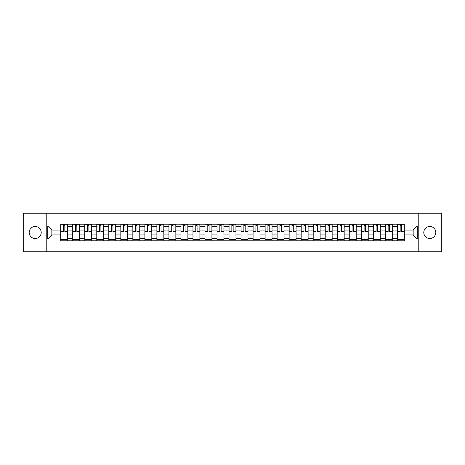 <?xml version="1.0" encoding="UTF-8"?>
<svg xmlns="http://www.w3.org/2000/svg" width="465" height="465" viewBox="0 0 465 465"><rect width="100%" height="100%" fill="white"/><g stroke="black" fill="none" stroke-linecap="round" stroke-linejoin="round"><path stroke-width="0.7" d="M429.805 226.49A6.01 6.01 0 0 0 423.789 232.5A6.01 6.01 0 0 0 429.805 238.51A6.01 6.01 0 0 0 435.815 232.5A6.01 6.01 0 0 0 429.805 226.49M35.195 226.49A6.01 6.01 0 0 0 29.185 232.5A6.01 6.01 0 0 0 35.195 238.51A6.01 6.01 0 0 0 41.211 232.5A6.01 6.01 0 0 0 35.195 226.49M418.785 251.768L441.75 251.768L441.75 213.232L23.25 213.232L23.25 251.768L418.785 251.768L418.785 213.232M72.732 240.783L72.732 226.565L67.646 226.565L67.646 240.783M67.646 226.565L67.646 224.217M72.732 226.565L72.732 224.217M79.666 224.217L79.666 240.783M84.752 240.783L84.752 224.217M91.692 224.217L91.692 240.783M96.778 240.783L96.778 224.217M103.712 224.217L103.712 240.783M108.798 240.783L108.798 224.217M115.739 224.217L115.739 240.783M120.824 240.783L120.824 224.217M127.759 224.217L127.759 240.783M132.845 240.783L132.845 224.217M139.785 224.217L139.785 240.783M144.871 240.783L144.871 224.217M151.805 224.217L151.805 240.783M156.891 240.783L156.891 224.217M163.831 224.217L163.831 240.783M168.917 240.783L168.917 224.217M175.851 224.217L175.851 240.783M180.937 240.783L180.937 224.217M187.877 224.217L187.877 240.783M192.963 240.783L192.963 224.217M199.898 224.217L199.898 240.783M204.984 240.783L204.984 224.217M211.924 224.217L211.924 240.783M217.01 240.783L217.01 224.217M223.944 224.217L223.944 240.783M229.03 240.783L229.03 224.217M235.97 224.217L235.97 240.783M241.056 240.783L241.056 224.217M247.99 224.217L247.99 240.783M253.076 240.783L253.076 224.217M260.016 224.217L260.016 240.783M265.102 240.783L265.102 224.217M272.037 224.217L272.037 240.783M277.123 240.783L277.123 224.217M284.063 224.217L284.063 240.783M289.149 240.783L289.149 224.217M296.083 224.217L296.083 240.783M301.169 240.783L301.169 224.217M308.109 224.217L308.109 240.783M313.195 240.783L313.195 224.217M320.129 224.217L320.129 240.783M325.215 240.783L325.215 224.217M332.155 224.217L332.155 240.783M337.241 240.783L337.241 224.217M344.176 224.217L344.176 240.783M349.262 240.783L349.262 224.217M356.202 224.217L356.202 240.783M361.288 240.783L361.288 224.217M368.222 224.217L368.222 240.783M373.308 240.783L373.308 224.217M380.248 224.217L380.248 240.783M385.334 240.783L385.334 224.217M392.268 224.217L392.268 240.783M397.354 240.783L397.354 224.217M397.354 234.889L392.268 234.889M385.334 234.889L380.248 234.889M373.308 234.889L368.222 234.889M361.288 234.889L356.202 234.889M349.262 234.889L344.176 234.889M337.241 234.889L332.155 234.889M325.215 234.889L320.129 234.889M313.195 234.889L308.109 234.889M301.169 234.889L296.083 234.889M289.149 234.889L284.063 234.889M277.123 234.889L272.037 234.889M265.102 234.889L260.016 234.889M253.076 234.889L247.99 234.889M241.056 234.889L235.97 234.889M229.03 234.889L223.944 234.889M217.01 234.889L211.924 234.889M204.984 234.889L199.898 234.889M192.963 234.889L187.877 234.889M180.937 234.889L175.851 234.889M168.917 234.889L163.831 234.889M156.891 234.889L151.805 234.889M144.871 234.889L139.785 234.889M132.845 234.889L127.759 234.889M120.824 234.889L115.739 234.889M108.798 234.889L103.712 234.889M96.778 234.889L91.692 234.889M84.752 234.889L79.666 234.889M72.732 234.889L67.646 234.889M397.354 230.111L392.268 230.111M385.334 230.111L380.248 230.111M373.308 230.111L368.222 230.111M361.288 230.111L356.202 230.111M349.262 230.111L344.176 230.111M337.241 230.111L332.155 230.111M325.215 230.111L320.129 230.111M313.195 230.111L308.109 230.111M301.169 230.111L296.083 230.111M289.149 230.111L284.063 230.111M277.123 230.111L272.037 230.111M265.102 230.111L260.016 230.111M253.076 230.111L247.99 230.111M241.056 230.111L235.97 230.111M229.03 230.111L223.944 230.111M217.01 230.111L211.924 230.111M204.984 230.111L199.898 230.111M192.963 230.111L187.877 230.111M180.937 230.111L175.851 230.111M168.917 230.111L163.831 230.111M156.891 230.111L151.805 230.111M144.871 230.111L139.785 230.111M132.845 230.111L127.759 230.111M120.824 230.111L115.739 230.111M108.798 230.111L103.712 230.111M96.778 230.111L91.692 230.111M84.752 230.111L79.666 230.111M72.732 230.111L67.646 230.111M51.842 234.889L60.706 234.889L60.706 230.111L51.842 230.111L51.842 234.889L47.761 238.975L47.761 226.025L60.706 226.025L60.706 230.111M404.294 230.111L404.294 234.889L413.158 234.889L413.158 230.111L404.294 230.111L404.294 224.217L60.706 224.217L60.706 226.025M404.294 226.025L417.239 226.025L417.239 238.975L404.294 238.975L404.294 234.889M60.706 234.889L60.706 240.783L404.294 240.783L404.294 238.975M60.706 238.975L47.761 238.975M46.215 251.768L46.215 213.232M67.646 239.632L60.706 239.632M63.519 225.368L64.833 225.368M79.666 239.632L72.732 239.632M75.545 225.368L76.853 225.368M91.692 239.632L84.752 239.632M87.565 225.368L88.879 225.368M103.712 239.632L96.778 239.632M99.591 225.368L100.899 225.368M115.739 239.632L108.798 239.632M111.612 225.368L112.925 225.368M127.759 239.632L120.824 239.632M123.638 225.368L124.946 225.368M139.785 239.632L132.845 239.632M135.658 225.368L136.972 225.368M151.805 239.632L144.871 239.632M147.684 225.368L148.992 225.368M163.831 239.632L156.891 239.632M159.704 225.368L161.018 225.368M175.851 239.632L168.917 239.632M171.73 225.368L173.038 225.368M187.877 239.632L180.937 239.632M183.751 225.368L185.064 225.368M199.898 239.632L192.963 239.632M195.777 225.368L197.084 225.368M211.924 239.632L204.984 239.632M207.797 225.368L209.111 225.368M223.944 239.632L217.01 239.632M219.823 225.368L221.131 225.368M235.97 239.632L229.03 239.632M231.843 225.368L233.157 225.368M247.99 239.632L241.056 239.632M243.869 225.368L245.177 225.368M260.016 239.632L253.076 239.632M255.89 225.368L257.203 225.368M272.037 239.632L265.102 239.632M267.916 225.368L269.223 225.368M284.063 239.632L277.123 239.632M279.936 225.368L281.249 225.368M296.083 239.632L289.149 239.632M291.962 225.368L293.27 225.368M308.109 239.632L301.169 239.632M303.982 225.368L305.296 225.368M320.129 239.632L313.195 239.632M316.008 225.368L317.316 225.368M332.155 239.632L325.215 239.632M328.028 225.368L329.342 225.368M344.176 239.632L337.241 239.632M340.055 225.368L341.362 225.368M356.202 239.632L349.262 239.632M352.075 225.368L353.388 225.368M368.222 239.632L361.288 239.632M364.101 225.368L365.409 225.368M380.248 239.632L373.308 239.632M376.121 225.368L377.435 225.368M392.268 239.632L385.334 239.632M388.147 225.368L389.455 225.368M404.294 239.632L397.354 239.632M400.167 225.368L401.481 225.368M47.761 226.025L51.842 230.111M413.158 234.889L417.239 238.975M413.158 230.111L417.239 226.025M64.833 231.349L67.605 231.617L64.833 231.617L64.833 224.293L67.605 224.293L66.065 224.293M67.605 231.349L67.605 224.293M63.519 225.293L64.833 225.293M62.287 224.293L60.746 224.293L60.746 231.617L63.519 231.617L63.519 224.293L62.403 224.293M60.746 224.293L65.949 224.293M76.853 231.349L79.625 231.617L76.853 231.617L76.853 224.293L79.625 224.293L78.085 224.293M79.625 231.349L79.625 224.293M75.545 225.293L76.853 225.293M74.313 224.293L72.767 224.293L72.767 231.617L75.545 231.617L75.545 224.293L74.423 224.293M72.767 224.293L77.969 224.293M88.879 231.349L91.652 231.617L88.879 231.617L88.879 224.293L91.652 224.293L90.111 224.293M91.652 231.349L91.652 224.293M87.565 225.293L88.879 225.293M86.333 224.293L84.793 224.293L84.793 231.617L87.565 231.617L87.565 224.293L86.449 224.293M84.793 224.293L89.995 224.293M100.899 231.349L103.672 231.617L100.899 231.617L100.899 224.293L103.672 224.293L102.131 224.293M103.672 231.349L103.672 224.293M99.591 225.293L100.899 225.293M98.359 224.293L96.813 224.293L96.813 231.617L99.591 231.617L99.591 224.293L98.47 224.293M96.813 224.293L102.015 224.293M112.925 231.349L115.698 231.617L112.925 231.617L112.925 224.293L115.698 224.293L114.158 224.293M115.698 231.349L115.698 224.293M111.612 225.293L112.925 225.293M110.379 224.293L108.839 224.293L108.839 231.617L111.612 231.617L111.612 224.293L110.496 224.293M108.839 224.293L114.041 224.293M124.946 231.349L127.718 231.617L124.946 231.617L124.946 224.293L127.718 224.293L126.178 224.293M127.718 231.349L127.718 224.293M123.638 225.293L124.946 225.293M122.405 224.293L120.859 224.293L120.859 231.617L123.638 231.617L123.638 224.293L122.516 224.293M120.859 224.293L126.062 224.293M136.972 231.349L139.744 231.617L136.972 231.617L136.972 224.293L139.744 224.293L138.204 224.293M139.744 231.349L139.744 224.293M135.658 225.293L136.972 225.293M134.426 224.293L132.885 224.293L132.885 231.617L135.658 231.617L135.658 224.293L134.542 224.293M132.885 224.293L138.088 224.293M148.992 231.349L151.764 231.617L148.992 231.617L148.992 224.293L151.764 224.293L150.224 224.293M151.764 231.349L151.764 224.293M147.684 225.293L148.992 225.293M146.452 224.293L144.906 224.293L144.906 231.617L147.684 231.617L147.684 224.293L146.562 224.293M144.906 224.293L150.108 224.293M161.018 231.349L163.79 231.617L161.018 231.617L161.018 224.293L163.79 224.293L162.25 224.293M163.79 231.349L163.79 224.293M159.704 225.293L161.018 225.293M158.472 224.293L156.932 224.293L156.932 231.617L159.704 231.617L159.704 224.293L158.588 224.293M156.932 224.293L162.134 224.293M173.038 231.349L175.817 231.617L173.038 231.617L173.038 224.293L175.817 224.293L174.27 224.293M175.817 231.349L175.817 224.293M171.73 225.293L173.038 225.293M170.498 224.293L168.952 224.293L168.952 231.617L171.73 231.617L171.73 224.293L170.608 224.293M168.952 224.293L174.154 224.293M185.064 231.349L187.837 231.617L185.064 231.617L185.064 224.293L187.837 224.293L186.296 224.293M187.837 231.349L187.837 224.293M183.751 225.293L185.064 225.293M182.518 224.293L180.978 224.293L180.978 231.617L183.751 231.617L183.751 224.293L182.635 224.293M180.978 224.293L186.18 224.293M197.084 231.349L199.863 231.617L197.084 231.617L197.084 224.293L199.863 224.293L198.317 224.293M199.863 231.349L199.863 224.293M195.777 225.293L197.084 225.293M194.544 224.293L192.998 224.293L192.998 231.617L195.777 231.617L195.777 224.293L194.661 224.293M192.998 224.293L198.2 224.293M209.111 231.349L211.883 231.617L209.111 231.617L209.111 224.293L211.883 224.293L210.343 224.293M211.883 231.349L211.883 224.293M207.797 225.293L209.111 225.293M206.565 224.293L205.024 224.293L205.024 231.617L207.797 231.617L207.797 224.293L206.681 224.293M205.024 224.293L210.227 224.293M221.131 231.349L223.909 231.617L221.131 231.617L221.131 224.293L223.909 224.293L222.363 224.293M223.909 231.349L223.909 224.293M219.823 225.293L221.131 225.293M218.591 224.293L217.045 224.293L217.045 231.617L219.823 231.617L219.823 224.293L218.707 224.293M217.045 224.293L222.247 224.293M233.157 231.349L235.929 231.617L233.157 231.617L233.157 224.293L235.929 224.293L234.389 224.293M235.929 231.349L235.929 224.293M231.843 225.293L233.157 225.293M230.611 224.293L229.071 224.293L229.071 231.617L231.843 231.617L231.843 224.293L230.727 224.293M229.071 224.293L234.273 224.293M245.177 231.349L247.955 231.617L245.177 231.617L245.177 224.293L247.955 224.293L246.409 224.293M247.955 231.349L247.955 224.293M243.869 225.293L245.177 225.293M242.637 224.293L241.091 224.293L241.091 231.617L243.869 231.617L243.869 224.293L242.753 224.293M241.091 224.293L246.293 224.293M257.203 231.349L259.976 231.617L257.203 231.617L257.203 224.293L259.976 224.293L258.435 224.293M259.976 231.349L259.976 224.293M255.89 225.293L257.203 225.293M254.657 224.293L253.117 224.293L253.117 231.617L255.89 231.617L255.89 224.293L254.774 224.293M253.117 224.293L258.319 224.293M269.223 231.349L272.002 231.617L269.223 231.617L269.223 224.293L272.002 224.293L270.456 224.293M272.002 231.349L272.002 224.293M267.916 225.293L269.223 225.293M266.683 224.293L265.137 224.293L265.137 231.617L267.916 231.617L267.916 224.293L266.8 224.293M265.137 224.293L270.339 224.293M281.249 231.349L284.022 231.617L281.249 231.617L281.249 224.293L284.022 224.293L282.482 224.293M284.022 231.349L284.022 224.293M279.936 225.293L281.249 225.293M278.704 224.293L277.163 224.293L277.163 231.617L279.936 231.617L279.936 224.293L278.82 224.293M277.163 224.293L282.365 224.293M293.27 231.349L296.048 231.617L293.27 231.617L293.27 224.293L296.048 224.293L294.502 224.293M296.048 231.349L296.048 224.293M291.962 225.293L293.27 225.293M290.73 224.293L289.184 224.293L289.184 231.617L291.962 231.617L291.962 224.293L290.846 224.293M289.184 224.293L294.392 224.293M305.296 231.349L308.068 231.617L305.296 231.617L305.296 224.293L308.068 224.293L306.528 224.293M308.068 231.349L308.068 224.293M303.982 225.293L305.296 225.293M302.75 224.293L301.21 224.293L301.21 231.617L303.982 231.617L303.982 224.293L302.866 224.293M301.21 224.293L306.412 224.293M317.316 231.349L320.094 231.617L317.316 231.617L317.316 224.293L320.094 224.293L318.548 224.293M320.094 231.349L320.094 224.293M316.008 225.293L317.316 225.293M314.776 224.293L313.236 224.293L313.236 231.617L316.008 231.617L316.008 224.293L314.892 224.293M313.236 224.293L318.438 224.293M329.342 231.349L332.115 231.617L329.342 231.617L329.342 224.293L332.115 224.293L330.574 224.293M332.115 231.349L332.115 224.293M328.028 225.293L329.342 225.293M326.796 224.293L325.256 224.293L325.256 231.617L328.028 231.617L328.028 224.293L326.912 224.293M325.256 224.293L330.458 224.293M341.362 231.349L344.141 231.617L341.362 231.617L341.362 224.293L344.141 224.293L342.595 224.293M344.141 231.349L344.141 224.293M340.055 225.293L341.362 225.293M338.822 224.293L337.282 224.293L337.282 231.617L340.055 231.617L340.055 224.293L338.939 224.293M337.282 224.293L342.484 224.293M353.388 231.349L356.161 231.617L353.388 231.617L353.388 224.293L356.161 224.293L354.621 224.293M356.161 231.349L356.161 224.293M352.075 225.293L353.388 225.293M350.843 224.293L349.302 224.293L349.302 231.617L352.075 231.617L352.075 224.293L350.959 224.293M349.302 224.293L354.504 224.293M365.409 231.349L368.187 231.617L365.409 231.617L365.409 224.293L368.187 224.293L366.641 224.293M368.187 231.349L368.187 224.293M364.101 225.293L365.409 225.293M362.869 224.293L361.328 224.293L361.328 231.617L364.101 231.617L364.101 224.293L362.985 224.293M361.328 224.293L366.53 224.293M377.435 231.349L380.207 231.617L377.435 231.617L377.435 224.293L380.207 224.293L378.667 224.293M380.207 231.349L380.207 224.293M376.121 225.293L377.435 225.293M374.889 224.293L373.349 224.293L373.349 231.617L376.121 231.617L376.121 224.293L375.005 224.293M373.349 224.293L378.551 224.293M389.455 231.349L392.233 231.617L389.455 231.617L389.455 224.293L392.233 224.293L390.687 224.293M392.233 231.349L392.233 224.293M388.147 225.293L389.455 225.293M386.915 224.293L385.375 224.293L385.375 231.617L388.147 231.617L388.147 224.293L387.031 224.293M385.375 224.293L390.577 224.293M401.481 231.349L404.254 231.617L401.481 231.617L401.481 224.293L404.254 224.293L402.713 224.293M404.254 231.349L404.254 224.293M400.167 225.293L401.481 225.293M398.935 224.293L397.395 224.293L397.395 231.617L400.167 231.617L400.167 224.293L399.051 224.293M397.395 224.293L402.597 224.293M385.334 226.565L380.248 226.565M373.308 226.565L368.222 226.565M361.288 226.565L356.202 226.565M349.262 226.565L344.176 226.565M337.241 226.565L332.155 226.565M325.215 226.565L320.129 226.565M313.195 226.565L308.109 226.565M301.169 226.565L296.083 226.565M289.149 226.565L284.063 226.565M277.123 226.565L272.037 226.565M265.102 226.565L260.016 226.565M253.076 226.565L247.99 226.565M241.056 226.565L235.97 226.565M229.03 226.565L223.944 226.565M217.01 226.565L211.924 226.565M204.984 226.565L199.898 226.565M192.963 226.565L187.877 226.565M180.937 226.565L175.851 226.565M168.917 226.565L163.831 226.565M156.891 226.565L151.805 226.565M144.871 226.565L139.785 226.565M132.845 226.565L127.759 226.565M120.824 226.565L115.739 226.565M108.798 226.565L103.712 226.565M96.778 226.565L91.692 226.565M84.752 226.565L79.666 226.565M397.354 226.565L392.268 226.565M385.334 238.435L380.248 238.435M373.308 238.435L368.222 238.435M361.288 238.435L356.202 238.435M349.262 238.435L344.176 238.435M337.241 238.435L332.155 238.435M325.215 238.435L320.129 238.435M313.195 238.435L308.109 238.435M301.169 238.435L296.083 238.435M289.149 238.435L284.063 238.435M277.123 238.435L272.037 238.435M265.102 238.435L260.016 238.435M253.076 238.435L247.99 238.435M241.056 238.435L235.97 238.435M229.03 238.435L223.944 238.435M217.01 238.435L211.924 238.435M204.984 238.435L199.898 238.435M192.963 238.435L187.877 238.435M180.937 238.435L175.851 238.435M168.917 238.435L163.831 238.435M156.891 238.435L151.805 238.435M144.871 238.435L139.785 238.435M132.845 238.435L127.759 238.435M120.824 238.435L115.739 238.435M108.798 238.435L103.712 238.435M96.778 238.435L91.692 238.435M84.752 238.435L79.666 238.435M72.732 238.435L67.646 238.435M397.354 238.435L392.268 238.435M64.833 228.036L67.605 228.036M60.746 231.349L63.519 231.349M60.746 228.036L63.519 228.036M76.853 228.036L79.625 228.036M72.767 231.349L75.545 231.349M72.767 228.036L75.545 228.036M88.879 228.036L91.652 228.036M84.793 231.349L87.565 231.349M84.793 228.036L87.565 228.036M100.899 228.036L103.672 228.036M96.813 231.349L99.591 231.349M96.813 228.036L99.591 228.036M112.925 228.036L115.698 228.036M108.839 231.349L111.612 231.349M108.839 228.036L111.612 228.036M124.946 228.036L127.718 228.036M120.859 231.349L123.638 231.349M120.859 228.036L123.638 228.036M136.972 228.036L139.744 228.036M132.885 231.349L135.658 231.349M132.885 228.036L135.658 228.036M148.992 228.036L151.764 228.036M144.906 231.349L147.684 231.349M144.906 228.036L147.684 228.036M161.018 228.036L163.79 228.036M156.932 231.349L159.704 231.349M156.932 228.036L159.704 228.036M173.038 228.036L175.817 228.036M168.952 231.349L171.73 231.349M168.952 228.036L171.73 228.036M185.064 228.036L187.837 228.036M180.978 231.349L183.751 231.349M180.978 228.036L183.751 228.036M197.084 228.036L199.863 228.036M192.998 231.349L195.777 231.349M192.998 228.036L195.777 228.036M209.111 228.036L211.883 228.036M205.024 231.349L207.797 231.349M205.024 228.036L207.797 228.036M221.131 228.036L223.909 228.036M217.045 231.349L219.823 231.349M217.045 228.036L219.823 228.036M233.157 228.036L235.929 228.036M229.071 231.349L231.843 231.349M229.071 228.036L231.843 228.036M245.177 228.036L247.955 228.036M241.091 231.349L243.869 231.349M241.091 228.036L243.869 228.036M257.203 228.036L259.976 228.036M253.117 231.349L255.89 231.349M253.117 228.036L255.89 228.036M269.223 228.036L272.002 228.036M265.137 231.349L267.916 231.349M265.137 228.036L267.916 228.036M281.249 228.036L284.022 228.036M277.163 231.349L279.936 231.349M277.163 228.036L279.936 228.036M293.27 228.036L296.048 228.036M289.184 231.349L291.962 231.349M289.184 228.036L291.962 228.036M305.296 228.036L308.068 228.036M301.21 231.349L303.982 231.349M301.21 228.036L303.982 228.036M317.316 228.036L320.094 228.036M313.236 231.349L316.008 231.349M313.236 228.036L316.008 228.036M329.342 228.036L332.115 228.036M325.256 231.349L328.028 231.349M325.256 228.036L328.028 228.036M341.362 228.036L344.141 228.036M337.282 231.349L340.055 231.349M337.282 228.036L340.055 228.036M353.388 228.036L356.161 228.036M349.302 231.349L352.075 231.349M349.302 228.036L352.075 228.036M365.409 228.036L368.187 228.036M361.328 231.349L364.101 231.349M361.328 228.036L364.101 228.036M377.435 228.036L380.207 228.036M373.349 231.349L376.121 231.349M373.349 228.036L376.121 228.036M389.455 228.036L392.233 228.036M385.375 231.349L388.147 231.349M385.375 228.036L388.147 228.036M401.481 228.036L404.254 228.036M397.395 231.349L400.167 231.349M397.395 228.036L400.167 228.036"/></g></svg>
